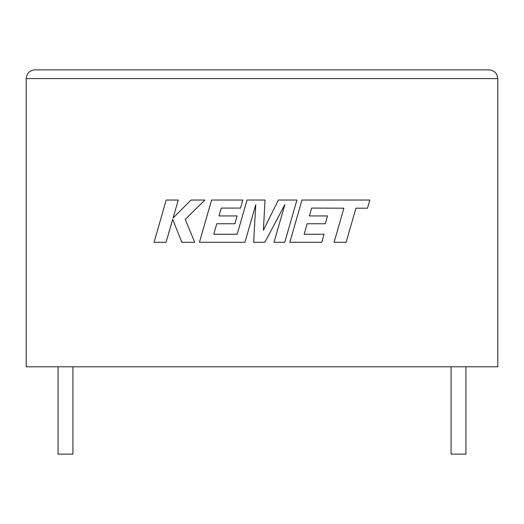 <?xml version="1.0" encoding="UTF-8"?>
<svg xmlns="http://www.w3.org/2000/svg" width="524" height="524" viewBox="0 0 524 524"><rect width="100%" height="100%" fill="white"/><g stroke="black" fill="none" stroke-linecap="round" stroke-linejoin="round"><path stroke-width="0.79" d="M451.079 366.8L451.079 454.131L465.921 454.131L465.921 366.8M72.921 366.8L72.921 454.131L58.079 454.131L58.079 366.8M26.2 366.8L497.8 366.8L497.8 78.6C497.243 73.334 494.335 70.419 489.069 69.869C494.335 70.419 497.243 73.334 497.8 78.6L26.2 78.6L26.2 366.8M34.931 69.869C29.665 70.419 26.757 73.334 26.2 78.6C26.757 73.334 29.665 70.419 34.931 69.869L489.069 69.869M166.2 200.037L154.056 242.298L166.069 242.298L172.651 219.353L181.861 242.298L194.718 242.298L185.208 219.353L204.93 200.037L191.024 200.037L173.064 218.056L178.232 200.037L166.2 200.037M296.905 200.037L278.368 200.037L263.395 230.226L265.02 200.037L247.027 200.037L237.189 234.254L213.766 234.254L216.759 223.755L234.89 223.755L237.123 215.94L218.986 215.94L221.272 208.08L240.529 208.08L242.809 200.037L211.591 200.037L199.434 242.298L244.957 242.298L255.758 204.674L253.649 242.298L264.915 242.298L284.873 204.491L274.019 242.298L284.755 242.298L296.905 200.037M311.669 208.08L343.882 208.198L334.083 242.298L346.115 242.298L355.92 208.198L367.488 208.198L369.833 200.037L301.994 200.037L289.838 242.298L321.769 242.298L324.048 234.254L304.156 234.254L307.156 223.755L325.286 223.755L327.52 215.94L309.383 215.94L311.669 208.08"/></g></svg>
